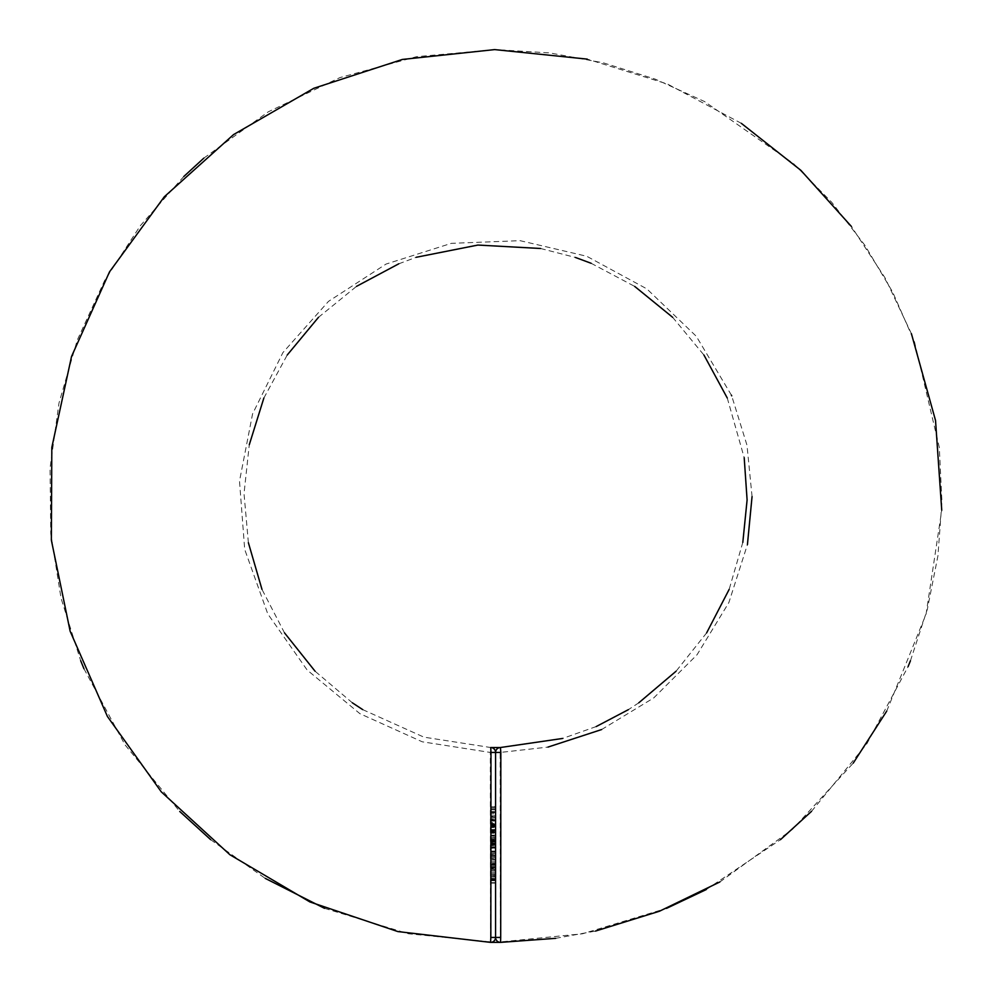 <?xml version="1.0" encoding="UTF-8"?>
<svg xmlns="http://www.w3.org/2000/svg" width="992" height="992" viewBox="0 0 992 992"><rect width="100%" height="100%" fill="white"/><g stroke="black" fill="none" stroke-linecap="round" stroke-linejoin="round"><path stroke-width="0.74" stroke-dasharray="4.96 3.72" d="M495.566 812.783L495.566 811.58L495.566 812.783L490.643 812.783L495.566 812.498M490.643 819.615L490.643 817.966L495.566 817.966L495.566 819.615L495.566 816.267L495.566 819.169L495.566 816.714L495.566 817.954L490.643 817.966L490.643 819.615L495.566 819.615M490.643 826.572L490.643 825.406L495.566 825.406L495.566 827.018L495.566 823.856L495.566 827.204L495.566 824.364L495.566 825.431L490.643 825.431L490.643 826.572L495.566 826.572M495.566 830.688L495.566 833.218L495.566 830.118L490.643 830.688L490.643 832.201L495.566 832.201M495.566 839.195L495.566 837.508L495.566 840.869L495.566 837.955L495.566 839.468L495.566 838.203L495.566 839.195L490.643 839.195L490.643 840.236L495.566 840.236M495.566 847.379L495.566 845.159L495.566 848.396L495.566 845.606L495.566 847.887L490.643 847.379L490.643 845.358L495.566 845.358L490.643 845.358L490.643 847.032L495.566 847.032M495.566 858.378L495.566 855.216L495.566 858.378L490.643 858.378L495.566 858.378M495.566 869.451L495.566 864.069L495.566 869.451L490.643 869.451L495.566 869.451M495.566 875.589L490.643 875.589L495.566 875.589M495.566 883.103L490.643 883.103L490.643 880.71L490.643 883.103L495.566 883.103L495.566 806.397L495.566 809.311L495.566 806.843L495.566 808.083L490.643 808.108L490.643 809.757L495.566 809.757M731.414 395.176L696.285 336.288L646.846 288.87L586.743 256.258L520.081 240.672L451.335 243.35L386.012 264.083L328.488 301.382L282.918 352.582L252.576 413.887L239.506 481.058L244.689 549.382L267.803 613.949L307.173 670.046L359.885 713.657L422.245 741.793L490.308 752.444L490.445 937.44L495.566 937.44L495.566 752.444A4.935 4.935 0 0 1 500.414 747.522L500.166 752.457L495.566 752.444L495.566 937.44L500.315 937.44L500.166 752.457L547.968 747.088M495.566 878.317L495.566 876.407L495.566 879.631L495.566 878.317L490.643 878.317L490.643 876.99L495.566 876.99M490.643 872.377L490.643 874.25L490.643 870.902L495.566 870.455L495.566 874.25L495.566 870.902L495.566 872.352L495.566 870.902L490.643 870.902L495.566 870.455L490.643 870.455L495.566 870.902L490.643 870.902L490.643 872.377L495.566 872.377M490.643 863.189L490.643 859.841L495.566 859.394L495.566 863.189L495.566 859.841L495.566 861.292L495.566 859.841L490.643 859.841L495.566 859.394L490.643 859.394L495.566 859.841L490.643 859.841L490.643 861.304L495.566 861.304L495.566 862.742L495.566 861.292L490.643 861.292L490.643 863.189L495.566 863.189M495.566 854.211L495.566 851.049L495.566 854.211L490.643 854.211L495.566 854.211M495.566 841.563L495.566 844.663L495.566 841.563L490.643 841.563L490.643 842.258L495.566 842.258M495.566 836.306L495.566 835.115L495.566 836.306L490.643 836.306L495.566 836.02M495.566 829.486L495.566 827.588L495.566 829.486L490.643 829.486L495.566 829.486M495.566 823.41L495.566 820.062L495.566 823.41L490.643 823.41L490.643 820.719L495.566 820.719M495.566 815.821L495.566 813.924L495.566 815.821L490.643 815.821L495.566 815.821M555.669 938.333L595.485 931.079M719.87 881.962L792.521 829.312L853.232 763.133M886.736 711.09L926.082 614.073L941.743 510.26M911.425 333.721L885.149 278.045L851.409 226.461M741.322 123.33L667.393 83.985L587.264 59.123M490.73 747.522A4.935 4.935 0 0 1 495.566 752.444L490.308 752.444L490.73 747.522L423.944 737.155L362.712 709.615M352.371 702.82L315.034 671.175M284.506 632.871L261.975 589.372M248.384 542.711L244.02 493.632L249.29 444.714M263.872 398.015L287.246 354.987M318.506 317.304L356.574 286.328M398.772 263.81L416.206 257.288M540.541 248.484L575.447 257.461M591.133 263.289L634.669 286.39M672.638 317.304L703.948 355.049M727.26 398.003L744.198 457.684M742.822 542.364L729.157 589.397M706.639 632.871L676.048 671.249M638.774 702.82L628.382 709.652M596.217 726.553L562.675 738.445M601.611 729.554L653.79 697.884L697.078 654.708L728.872 602.578L747.435 544.558M752.06 496.558L746.988 445.222L731.699 395.833M495.566 937.44A4.935 4.935 0 0 1 490.581 942.375L490.445 937.44L500.315 937.44L500.563 942.375M490.643 880.71L495.566 880.71L490.643 880.71L495.566 880.71L490.643 880.71L490.643 882.669L495.566 882.669L490.643 882.669L490.643 880.71M490.643 882.669L495.566 882.669L490.643 882.669M490.643 876.99L495.566 876.593M490.643 876.593L490.643 878.255L495.566 878.255L495.566 876.854L495.566 878.23L490.643 878.255L490.643 880.078L495.566 880.078M490.643 880.078L495.566 879.656L490.643 879.631L490.643 876.792L495.566 876.792M490.643 876.792L495.566 876.407M490.643 876.407L490.643 878.317M490.643 879.582L490.643 876.854L490.643 879.582L495.566 879.582M490.643 876.854L495.566 876.854M490.643 879.16L495.566 879.16M490.643 878.23L495.566 878.23M490.643 875.589L495.566 875.142L490.643 875.589M490.643 874.25L495.566 874.25M490.643 872.365L495.566 872.365L495.566 873.816L495.566 872.365L490.643 872.352L490.643 870.902L490.643 873.816L490.643 872.365L495.566 872.365M490.643 870.902L495.566 870.902M490.643 873.816L495.566 873.816M490.643 868.508L490.643 864.069L490.643 869.451L495.566 869.004L490.643 868.508L495.566 868.508M490.643 867.764L495.566 867.764M490.643 866.611L495.566 866.611M490.643 865.297L495.566 865.297M490.643 864.069L495.566 864.069M490.643 864.516L495.566 864.516L490.643 864.516M490.643 865.371L495.566 865.371M490.643 866.537L495.566 866.537M490.643 866.983L495.566 866.983L490.643 866.983M490.643 867.839L495.566 867.839M490.643 869.004L495.566 869.004M490.643 861.292L490.643 859.841L490.643 862.742L490.643 861.292L495.566 861.292L490.643 861.292M490.643 859.841L495.566 859.841M490.643 862.742L495.566 862.742M490.643 856.567L490.643 858.378L495.566 857.944L490.643 857.944L490.643 856.567L495.566 856.567M490.643 855.216L495.566 855.216M490.643 855.662L495.566 855.662L490.643 855.662M490.643 855.712L495.566 855.712M490.643 856.642L495.566 856.642M490.643 857.869L495.566 857.869M490.643 857.944L495.566 857.944M490.643 852.388L490.643 854.211L495.566 853.765L490.643 853.765L490.643 852.388L495.566 852.388M490.643 851.049L495.566 851.049M490.643 851.483L495.566 851.483L490.643 851.483M490.643 851.545L495.566 851.545M490.643 852.475L495.566 852.475M490.643 853.703L495.566 853.703M490.643 853.765L495.566 853.765M490.643 847.032L495.566 847.304M490.643 847.304L495.566 846.722M490.643 846.722L490.643 845.159L495.566 845.159M490.643 845.159L490.643 846.883L495.566 846.883L490.643 846.858L490.643 848.396L495.566 848.396M490.643 848.396L495.566 847.949M490.643 847.949L490.643 845.606L495.566 845.606M490.643 845.606L490.643 846.796L495.566 846.796M490.643 846.796L490.643 847.887L495.566 847.887M490.643 842.258L490.643 841.303L495.566 841.303M490.643 841.303L495.566 841.687M490.643 841.687L490.643 842.989L495.566 842.989L495.566 841.749L495.566 844.217L495.566 842.989L490.643 842.989L490.643 844.663L495.566 844.663M490.643 844.663L490.643 843.684L495.566 843.684M490.643 843.684L490.643 844.403L495.566 844.403M490.643 844.403L490.643 842.964L495.566 842.964L490.643 842.964L490.643 841.563M490.643 842.989L490.643 841.749L490.643 844.217L490.643 841.997L490.643 842.989L495.566 842.989M490.643 841.997L495.566 841.997M490.643 843.969L495.566 843.969M490.643 841.749L495.566 841.749M490.643 842.952L495.566 842.952M490.643 844.217L495.566 844.217M490.643 840.236L495.566 840.67M490.643 840.67L490.643 839.207L495.566 839.207L490.643 839.22L490.643 837.769L495.566 837.769M490.643 837.769L495.566 838.339M490.643 838.339L495.566 837.806M490.643 837.806L495.566 837.508M490.643 837.508L490.643 840.869L495.566 840.869M490.643 840.869L495.566 840.422M490.643 840.422L495.566 840.038M490.643 840.038L490.643 839.207L495.566 839.207M490.643 839.207L490.643 837.955L495.566 837.955M490.643 837.955L490.643 839.468L495.566 839.468L490.643 839.468L490.643 838.203L495.566 838.203M490.643 838.203L490.643 839.195M490.643 836.02L490.643 835.115L495.566 835.115L490.643 835.115L495.566 835.549L490.643 835.549L490.643 836.306M490.643 832.201L495.566 832.561M490.643 832.561L490.643 831.184L495.566 831.184M490.643 831.184L495.566 831.705M490.643 831.705L490.643 833.218L495.566 833.218M490.643 833.218L490.643 831.643L495.566 831.643L495.566 832.772L495.566 830.552L495.566 831.668L490.643 831.668L490.643 830.118L495.566 830.118M490.643 831.668L490.643 830.552L490.643 831.668M490.643 832.772L495.566 832.772M490.643 831.618L495.566 831.618M490.643 830.552L495.566 830.552M490.643 829.486L490.643 827.588L495.566 827.588L490.643 827.588L490.643 829.486M490.643 827.018L495.566 827.018M490.643 823.918L490.643 827.204L490.643 823.918L495.566 823.918M490.643 826.15L495.566 826.15M490.643 823.856L495.566 823.856L490.643 823.856M490.643 827.204L495.566 827.204M490.643 825.294L495.566 825.294M490.643 824.364L495.566 824.364M490.643 820.719L495.566 820.632L490.643 820.062L495.566 820.062L490.643 820.062L495.566 820.632L490.643 820.632L495.566 821.066L495.566 822.542L495.566 821.066L490.643 821.066L490.643 823.41M490.643 822.542L490.643 821.066L490.643 822.542L495.566 822.542M490.643 821.066L495.566 821.066L490.643 821.066M490.643 816.267L490.643 817.966L490.643 816.267L495.566 816.267M490.643 816.714L490.643 817.954L490.643 816.714L495.566 816.714M490.643 819.169L490.643 817.954L490.643 819.169L495.566 819.169M490.643 817.954L495.566 817.954L490.643 817.954M490.643 816.9L495.566 816.9M490.643 815.821L490.643 813.924L495.566 813.924L490.643 813.924L490.643 815.821M490.643 812.498L490.643 811.58L495.566 811.58L490.643 811.58L495.566 812.026L490.643 812.026L490.643 812.783M490.643 809.757L490.643 808.108L495.566 808.108L490.643 808.083L490.643 806.397L495.566 806.397M490.643 806.397L490.643 809.311L490.643 808.083L495.566 808.083M490.643 806.843L495.566 806.843M490.643 807.029L495.566 807.029M324.483 908.312L408.53 933.77L495.566 942.4L582.54 933.782L666.512 908.374M706.267 889.551L780.444 839.691M811.555 811.32L866.896 743.702L908.077 666.636M910.433 660.808L927.371 609.175L937.924 555.867L941.941 501.679L939.3 447.417L914.488 341.806L892.651 292.057L864.912 245.334L831.73 202.294L793.563 163.63L704.58 101.568L655.117 79.087L603.272 62.818L549.841 52.936L495.603 49.6M495.566 49.6L416.504 56.693L339.934 77.612L268.299 111.811L203.831 158.137M183.805 176.502L140.405 225.606L104.644 280.525L77.289 340.082L58.999 403.012L50.059 467.939L50.753 533.46L61.045 598.188L80.674 660.709M83.96 668.757L124.942 744.744L179.726 811.456M210.701 839.691L265.174 878.342M490.643 824.91L495.566 824.91M490.643 809.311L495.566 809.311"/><path stroke-width="1.49" d="M587.264 59.123L494.636 49.6L402.343 59.446L313.794 88.288L233.542 134.602L164.312 196.763L109.517 271.87L71.548 356.438L51.82 447.454L51.361 540.181L70.134 631.21L107.434 716.497L161.287 791.852L229.933 854.757L309.938 901.964L397.854 931.575L490.581 942.375L500.563 942.375L500.7 937.44L490.829 937.44L490.978 752.457L500.836 752.444L500.7 937.44L495.566 937.44L495.566 883.103M495.566 808.083L495.566 752.444L500.836 752.444L500.414 747.522L490.73 747.522L490.978 752.457L495.566 752.444A4.935 4.935 0 0 0 490.73 747.522M495.566 937.44A4.935 4.935 0 0 0 500.563 942.375A4.935 4.935 0 0 1 495.566 937.44L490.829 937.44L490.581 942.375A4.935 4.935 0 0 0 495.566 937.44L495.566 752.444A4.935 4.935 0 0 1 500.414 747.522L562.675 738.445M500.563 942.375L555.669 938.333M595.485 931.079L659.432 911.239L719.87 881.962M853.232 763.133L886.736 711.09M941.743 510.26L935.53 420.472L911.425 333.721M851.409 226.461L800.866 170.326L741.322 123.33M362.712 709.615L352.371 702.82M315.034 671.175L284.506 632.871M261.975 589.372L248.384 542.711M249.29 444.714L263.872 398.015M287.246 354.987L318.506 317.304M356.574 286.328L398.772 263.81M416.206 257.288L477.884 245.061L540.541 248.484M575.447 257.461L591.133 263.289M634.669 286.39L672.638 317.304M703.948 355.049L727.26 398.003M744.198 457.684L747.1 499.943L742.822 542.364M729.157 589.397L706.639 632.871M676.048 671.249L638.774 702.82M628.382 709.652L596.217 726.553M547.968 747.088L601.611 729.554M747.435 544.558L752.06 496.558M731.699 395.833L731.414 395.176M666.512 908.374L706.267 889.551M780.444 839.691L811.555 811.32M908.077 666.636L910.433 660.808M203.831 158.137L183.805 176.502M80.674 660.709L83.96 668.757M179.726 811.456L210.701 839.691M265.174 878.342L324.483 908.312"/></g></svg>
